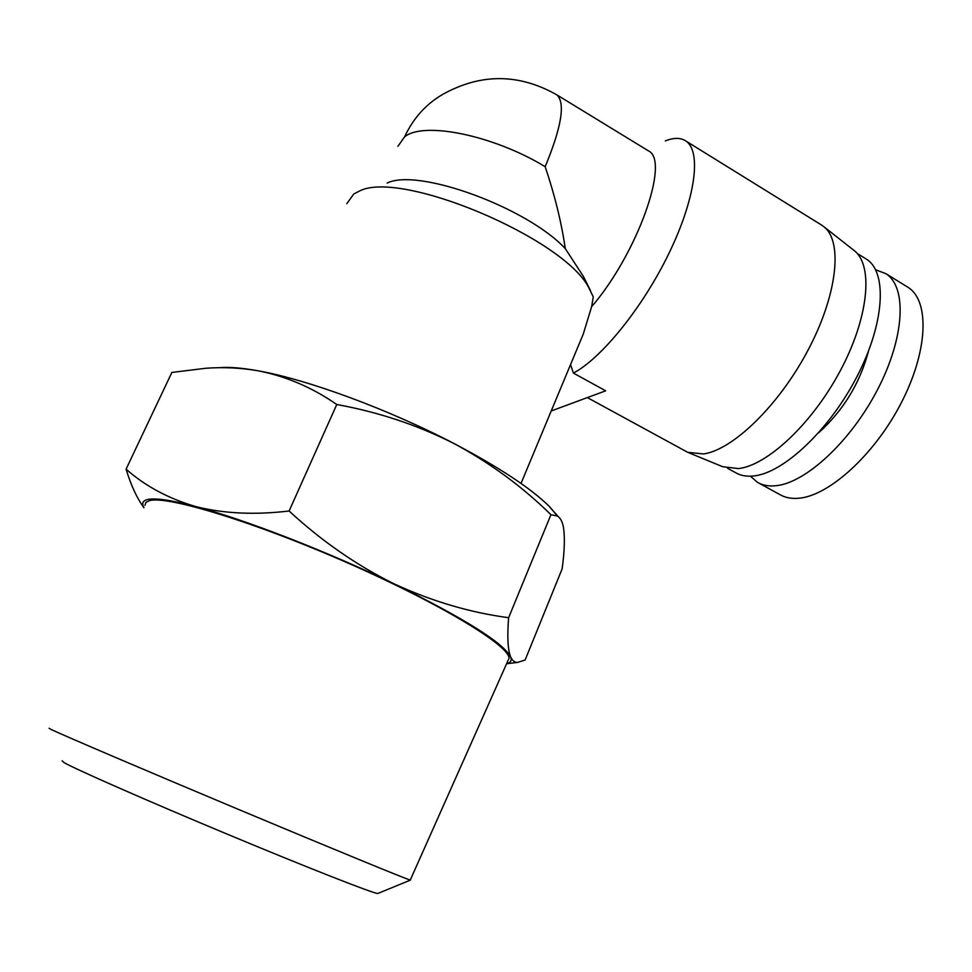 <?xml version="1.0" encoding="UTF-8"?>
<svg xmlns="http://www.w3.org/2000/svg" width="972" height="972" viewBox="0 0 972 972"><rect width="100%" height="100%" fill="white"/><g stroke="black" fill="none" stroke-linecap="round" stroke-linejoin="round"><path stroke-width="1.46" d="M49.086 728.247L51.079 729.45C63.557 735.415 147.598 771.318 240.606 810.308C333.639 849.309 406.175 879.065 410.257 880.073L410.342 879.903M507.688 661.324L509.012 658.336C509.899 646.088 441.932 604.426 348.79 563.42C255.709 522.341 166.965 495.27 149.506 500.641L145.922 502.415L144.962 505.306M62.135 760.821L64.031 762.607C75.658 769.302 148.886 801.511 229.295 835.021C309.728 868.567 373.43 893.499 377.768 893.499L378.205 893.317M506.643 663.669C510.75 662.661 512.074 660.401 510.616 656.89C503.314 642.857 464.373 618.471 393.794 583.71C326.835 551.331 244.482 519.4 195.809 506.582C171.011 500.045 154.84 497.713 147.307 499.596C142.69 500.823 141.572 503.496 143.978 507.615M558.305 516.691L549.156 506.242L557.406 516.059C560.358 517.809 562.375 521.575 563.481 527.383C564.987 537.443 564.538 551.27 562.132 568.875L525.123 660.012L517.626 662.406C514.674 662.479 512.329 660.632 510.616 656.89C507.785 649.77 507.117 636.709 508.623 617.718C469.853 612.53 431.58 601.194 393.794 583.71C356.408 565.169 321.513 540.942 289.109 511.005C254.761 515.099 223.669 513.617 195.809 506.582C168.472 498.575 145.229 486.097 126.093 469.148C130.916 485.174 136.87 498.029 143.917 507.736M576.238 350.941L583.261 334.076L591.632 306.678L593.26 296.934L588.789 287.663C563.444 237.848 399.978 169.128 359.227 191.168L353.772 193.987L346.797 203.707M587.343 397.597L687.666 452.296L703.436 453.948C732.268 450.133 777.952 406.539 807.307 351.536C836.831 296.569 843.161 242.793 824.523 227.229L820.805 224.581M551.221 410.962L605.665 390.817L573.383 373.066C601.389 358.486 642.917 307.371 669.222 252.793C695.648 198.203 701.65 151.28 685.904 141.037C680.667 137.562 673.815 137.526 665.334 140.916M906.694 286.509L908.249 287.469C929.949 301.199 927.968 351.682 900.971 403.416C874.168 455.188 828.727 495.963 798.741 498.247C791.33 498.891 784.975 497.64 779.678 494.481L758.901 483.108M688.711 452.721L722.731 466.73L738.526 468.589C767.26 465.357 811.839 423.986 839.966 371.353C868.263 318.78 873.658 266.765 854.886 251.116L852.93 249.573M875.602 269.754L886.039 273.764C907.204 287.165 904.689 337.612 877.534 389.651C850.573 441.738 805.436 483.06 775.948 485.721C768.67 486.474 762.437 485.295 757.273 482.209L750.42 476.195M727.566 468.285L735.439 472.586C740.555 475.648 746.727 476.766 753.98 475.928C783.444 472.927 829.104 430.414 856.709 377.112C884.508 323.858 887.606 272.561 866.587 259.245L865.08 258.309M868.506 351.111C859.904 383.284 843.295 410.5 818.655 432.771M289.109 511.005L336.774 404.51C312.401 387.585 286.278 376.371 258.382 370.854C241.178 367.829 223.706 366.954 205.967 368.242L171.862 372.434L126.093 469.148M508.623 617.718L550.942 514.686C522.256 486.559 489.912 462.83 453.9 443.475C417.45 425.056 378.412 412.067 336.774 404.51M557.406 516.059L550.942 514.686M549.156 506.242C530.445 487.968 498.697 467.046 453.9 443.475C389.152 409.613 307.881 379.651 258.382 370.854C242.077 367.89 229.173 366.845 219.672 367.708M647.595 150.356L648.531 150.927C670.303 160.708 637.231 253.959 591.632 306.678M570.54 364.585L573.383 373.066M590.441 290.507L583.407 276.461L565.303 248.625C527.128 207.486 417.741 167.646 387.16 183.076M556.045 94.369L556.81 94.843C565.534 102.862 561.658 126.81 545.183 166.698C554.745 195.117 561.452 222.43 565.303 248.625M648.531 150.927L556.81 94.843C518.866 73.41 480.921 73.228 442.94 94.26C426.064 104.016 413.282 118.207 404.595 136.858L397.888 146.322M545.183 166.698C493.12 135.059 423.415 121.099 404.595 136.858M410.257 880.073L509.012 658.336M377.768 893.499L410.391 880.11M521.016 483.436L583.261 334.076M685.904 141.037L822.276 225.492M854.886 251.116L824.523 227.229M886.039 273.764L908.249 287.469M857.231 253.461L866.587 259.245M506.619 663.73L517.626 662.406M583.407 276.461L588.789 287.663"/></g></svg>
